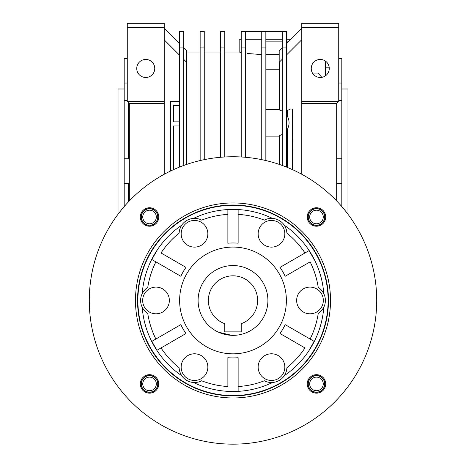 <?xml version="1.0" encoding="UTF-8"?>
<svg xmlns="http://www.w3.org/2000/svg" width="466" height="466" viewBox="0 0 466 466"><rect width="100%" height="100%" fill="white"/><g stroke="black" fill="none" stroke-linecap="round" stroke-linejoin="round"><path stroke-width="0.7" d="M218.117 332.019L218.438 332.171M320.253 59.456A9.011 9.011 0 0 1 329.264 68.467A9.011 9.011 0 0 1 320.253 77.478A9.011 9.011 0 0 1 311.241 68.467A9.011 9.011 0 0 1 320.253 59.456M145.747 59.456A9.011 9.011 0 0 1 154.759 68.467A9.011 9.011 0 0 1 145.747 77.478A9.011 9.011 0 0 1 136.736 68.467A9.011 9.011 0 0 1 145.747 59.456M325.385 67.809L329.241 67.809M127.27 58.873L124.189 58.873L124.189 58.203L127.27 58.203M118.032 214.226L118.032 88.994L124.189 88.994M341.811 88.994L347.968 88.994L347.968 214.226M127.27 83.035L124.189 83.035L124.189 100.464L127.27 100.464M128.296 102.339L128.296 158.795L124.189 158.795L124.189 183.435L128.296 183.435L128.296 202.017M231.654 335.328L218.408 332.159M282.274 165.453L282.274 47.928L286.38 47.928L286.38 31.513L282.274 31.513L282.274 47.928L279.192 51.015L279.192 62.304L282.274 59.229M292.537 169.659L292.537 109.015L290.481 109.015L287.406 110.465L287.406 116.314C289.625 120.636 289.625 124.958 287.406 129.28L287.406 167.44M282.274 111.106L279.297 109.906L279.297 62.205M286.38 47.928L286.38 167.026M287.406 116.133L286.38 114.607M286.38 130.987L287.406 129.461M279.297 164.405L279.297 135.688L282.274 134.493M279.297 136.142L265.847 136.142M265.847 109.452L279.297 109.452M265.847 69.253L279.297 69.253M245.32 31.513L245.32 47.928L241.213 47.928L241.213 31.513L265.847 31.513L265.847 47.928L261.741 47.928L261.741 159.646M261.741 31.513L261.741 47.928M265.847 47.928L265.847 160.549M224.787 47.928L220.68 47.928L220.68 31.513L224.787 31.513L224.787 156.978M220.68 47.928L220.68 157.275M245.32 47.928L245.32 157.275M241.213 47.928L241.213 156.978M204.259 47.928L200.153 47.928L200.153 31.513L204.259 31.513L204.259 159.646M200.153 47.928L200.153 160.549M183.726 59.363L186.703 62.339L186.703 50.911L183.726 47.934L179.62 47.928L179.62 31.513L183.726 31.513L183.726 165.453M179.62 47.928L179.62 167.026M173.463 105.421L179.62 105.421L173.463 105.421L173.463 121.842L179.62 121.842L173.463 121.842M282.274 39.727L265.847 39.727M261.741 39.727L245.32 39.727M241.213 39.727L239.157 39.727L239.157 52.041L241.213 52.448L239.157 52.041L224.787 52.041M290.481 39.727L286.38 39.727M292.642 169.706L292.537 109.015M286.38 55.122L301.776 39.727M173.463 125.948L179.62 125.948L173.463 125.948L173.463 169.659M261.741 54.598L247.574 53.497M179.62 101.314L170.282 101.314L170.282 171.15M170.381 101.314L170.381 171.104M164.224 39.86L179.62 55.256M301.776 28.432L286.38 43.827M186.703 164.405L186.703 62.339M179.62 43.827L164.224 28.432M336.673 200.939L336.673 103.365L338.73 101.314L301.776 101.314L301.776 23.3L338.73 23.3L338.73 27.407L301.776 27.407M336.673 103.365L301.776 103.365L301.776 101.314M301.776 103.365L301.776 174.272M164.224 174.272L164.224 23.3L127.27 23.3L127.27 27.407L164.224 27.407M164.224 103.365L129.327 103.365L127.27 101.314L164.224 101.314M338.73 101.314L338.73 27.407M127.27 101.314L127.27 27.407M129.327 103.365L129.327 200.939M312.523 73.098L317.993 73.098L317.993 77.193M312.039 64.751L312.039 72.178M317.993 73.098L321.849 77.339M325.385 75.876L325.385 61.058M124.189 58.873L124.189 83.035M124.189 100.464L124.189 158.795M124.189 183.435L124.189 206.578M341.811 206.578L341.811 158.795L336.673 158.795M336.673 183.435L341.811 183.435M341.811 158.795L341.811 83.035L338.73 83.035M338.73 100.464L341.811 100.464M341.811 83.035L341.811 58.203L338.73 58.203M338.73 58.873L341.811 58.873M265.847 31.513L282.274 31.513M267.903 300.453A34.903 34.903 0 0 1 233 335.357A34.903 34.903 0 0 1 198.097 300.453A34.903 34.903 0 0 1 233 265.55A34.903 34.903 0 0 1 267.903 300.453M257.634 300.453A24.634 24.634 0 0 0 233 275.82A24.634 24.634 0 0 0 224.787 323.678L224.787 331.862L241.213 331.862L241.213 323.678A24.634 24.634 0 0 0 257.634 300.453M325.711 383.926A9.238 9.238 0 0 0 316.472 374.687A9.238 9.238 0 0 0 307.234 383.926A9.238 9.238 0 0 0 316.472 393.164A9.238 9.238 0 0 0 325.711 383.926M325.711 216.981A9.238 9.238 0 0 0 316.472 207.743A9.238 9.238 0 0 0 307.234 216.981A9.238 9.238 0 0 0 316.472 226.22A9.238 9.238 0 0 0 325.711 216.981M158.766 216.981A9.238 9.238 0 0 0 149.528 207.743A9.238 9.238 0 0 0 140.289 216.981A9.238 9.238 0 0 0 149.528 226.22A9.238 9.238 0 0 0 158.766 216.981M158.766 383.926A9.238 9.238 0 0 0 149.528 374.687A9.238 9.238 0 0 0 140.289 383.926A9.238 9.238 0 0 0 149.528 393.164A9.238 9.238 0 0 0 158.766 383.926M376.709 300.453A143.709 143.709 0 0 1 233 444.162A143.709 143.709 0 0 1 89.291 300.453A143.709 143.709 0 0 1 233 156.745A143.709 143.709 0 0 1 376.709 300.453M330.516 300.453A97.516 97.516 0 0 0 233 202.937A97.516 97.516 0 0 0 135.484 300.453A97.516 97.516 0 0 0 233 397.97A97.516 97.516 0 0 0 330.516 300.453M137.534 300.453A95.466 95.466 0 0 1 233 204.988A95.466 95.466 0 0 1 328.466 300.453A95.466 95.466 0 0 1 233 395.919A95.466 95.466 0 0 1 137.534 300.453M328.116 300.453A95.116 95.116 0 0 0 233 205.337A95.116 95.116 0 0 0 137.884 300.453A95.116 95.116 0 0 0 233 395.57A95.116 95.116 0 0 0 328.116 300.453M147.763 313.455A86.227 86.227 0 0 0 155.894 339.044L151.933 341.328A90.788 90.788 0 0 0 157.065 350.222L161.026 347.933A86.227 86.227 0 0 0 179.125 367.773A15.395 15.395 0 0 0 181.699 375.678A91.051 91.051 0 0 1 142.206 307.269A15.395 15.395 0 0 0 147.763 313.455C145.835 312.447 143.982 310.385 142.206 307.269A15.395 15.395 0 0 1 142.206 293.638A91.051 91.051 0 0 1 181.699 225.229A15.395 15.395 0 0 0 179.125 233.134A86.227 86.227 0 0 0 161.026 252.974L185.981 267.379A57.481 57.481 0 0 0 180.849 276.274L155.894 261.863A86.227 86.227 0 0 0 147.763 287.452A15.395 15.395 0 0 0 142.206 293.638C143.982 290.522 145.835 288.46 147.763 287.452M179.62 300.453A53.38 53.38 0 0 1 233 247.073A53.38 53.38 0 0 1 286.38 300.453A53.38 53.38 0 0 1 233 353.834A53.38 53.38 0 0 1 179.62 300.453M284.837 367.126A13.345 13.345 0 0 1 271.492 380.472A13.345 13.345 0 0 1 258.147 367.126A13.345 13.345 0 0 1 271.492 353.781A13.345 13.345 0 0 1 284.837 367.126M323.334 300.453A13.345 13.345 0 0 1 309.989 313.799A13.345 13.345 0 0 1 296.644 300.453A13.345 13.345 0 0 1 309.989 287.108A13.345 13.345 0 0 1 323.334 300.453M284.837 233.781A13.345 13.345 0 0 1 271.492 247.126A13.345 13.345 0 0 1 258.147 233.781A13.345 13.345 0 0 1 271.492 220.435A13.345 13.345 0 0 1 284.837 233.781M207.853 233.781A13.345 13.345 0 0 1 194.508 247.126A13.345 13.345 0 0 1 181.163 233.781A13.345 13.345 0 0 1 194.508 220.435A13.345 13.345 0 0 1 207.853 233.781M169.356 300.453A13.345 13.345 0 0 1 156.011 313.799A13.345 13.345 0 0 1 142.666 300.453A13.345 13.345 0 0 1 156.011 287.108A13.345 13.345 0 0 1 169.356 300.453M207.853 367.126A13.345 13.345 0 0 1 194.508 380.472A13.345 13.345 0 0 1 181.163 367.126A13.345 13.345 0 0 1 194.508 353.781A13.345 13.345 0 0 1 207.853 367.126M264.362 220.133C266.197 218.968 268.911 218.397 272.494 218.414A15.395 15.395 0 0 0 264.362 220.133A86.227 86.227 0 0 0 238.132 214.383L238.132 209.811A90.788 90.788 0 0 0 227.868 209.811L227.868 214.383A86.227 86.227 0 0 0 201.638 220.133A15.395 15.395 0 0 0 193.506 218.414A91.051 91.051 0 0 1 272.494 218.414A15.395 15.395 0 0 1 284.301 225.229A91.051 91.051 0 0 1 323.794 293.638A15.395 15.395 0 0 0 318.237 287.452A86.227 86.227 0 0 0 310.106 261.863L285.151 276.274A57.481 57.481 0 0 0 280.019 267.379L304.974 252.974A86.227 86.227 0 0 0 286.875 233.134A15.395 15.395 0 0 0 284.301 225.229C286.101 228.311 286.963 230.944 286.875 233.134M310.106 261.863L285.151 276.274M314.067 259.579A90.788 90.788 0 0 0 308.935 250.685L280.019 267.379M306.605 252.03L304.974 252.974M304.974 347.933L280.019 333.528A57.481 57.481 0 0 0 285.151 324.633L310.106 339.044A86.227 86.227 0 0 0 318.237 313.455A15.395 15.395 0 0 0 323.794 307.269A91.051 91.051 0 0 1 284.301 375.678A15.395 15.395 0 0 0 286.875 367.773A86.227 86.227 0 0 0 304.974 347.933L280.019 333.528M308.935 350.222A90.788 90.788 0 0 0 314.067 341.328L285.151 324.633M311.737 339.982L310.106 339.044M227.868 386.524L227.868 357.707A57.481 57.481 0 0 0 238.132 357.707L238.132 386.524A86.227 86.227 0 0 0 264.362 380.774A15.395 15.395 0 0 0 272.494 382.493A91.051 91.051 0 0 1 193.506 382.493A15.395 15.395 0 0 0 201.638 380.774A86.227 86.227 0 0 0 227.868 386.524L227.868 357.707M227.868 391.096A90.788 90.788 0 0 0 238.132 391.096L238.132 357.707M238.132 391.096L238.132 386.524M155.894 339.044L180.849 324.633A57.481 57.481 0 0 0 185.981 333.528L161.026 347.933M151.933 341.328L180.849 324.633M157.065 350.222L185.981 333.528M161.026 252.974L185.981 267.379M157.065 250.685A90.788 90.788 0 0 0 151.933 259.579L180.849 276.274M154.263 260.925L155.894 261.863M238.132 214.383L238.132 243.2A57.481 57.481 0 0 0 227.868 243.2L227.868 214.383M238.132 209.811L238.132 243.2M227.868 209.811L227.868 243.2M318.237 287.452C320.165 288.46 322.018 290.522 323.794 293.638A15.395 15.395 0 0 1 323.794 307.269C322.018 310.385 320.165 312.447 318.237 313.455M286.875 367.773C286.969 369.946 286.107 372.579 284.301 375.678A15.395 15.395 0 0 1 272.494 382.493C268.911 382.51 266.197 381.939 264.362 380.774M201.638 380.774C199.803 381.939 197.089 382.51 193.506 382.493A15.395 15.395 0 0 1 181.699 375.678C179.893 372.579 179.031 369.946 179.125 367.773M179.125 233.134C179.031 230.961 179.893 228.328 181.699 225.229A15.395 15.395 0 0 1 193.506 218.414C197.089 218.397 199.803 218.968 201.638 220.133M158.737 384.648L157.922 384.584A8.417 8.417 0 0 1 145.13 391.102A8.417 8.417 0 0 1 145.13 376.749A8.417 8.417 0 0 1 157.922 383.268L158.737 383.198M156.326 383.926A6.792 6.792 0 0 1 149.528 390.718A6.792 6.792 0 0 1 142.736 383.926A6.792 6.792 0 0 1 149.528 377.134A6.792 6.792 0 0 1 156.326 383.926M157.741 383.926A8.213 8.213 0 0 1 149.528 392.139A8.213 8.213 0 0 1 141.315 383.926A8.213 8.213 0 0 1 149.528 375.713A8.213 8.213 0 0 1 157.741 383.926M148.805 226.191L148.87 225.375A8.417 8.417 0 0 1 142.351 212.583A8.417 8.417 0 0 1 156.704 212.583A8.417 8.417 0 0 1 150.186 225.375L150.256 226.191M307.263 216.259L308.078 216.323A8.417 8.417 0 0 1 320.87 209.805A8.417 8.417 0 0 1 320.87 224.158A8.417 8.417 0 0 1 308.078 217.639L307.263 217.709M317.195 374.716L317.13 375.532A8.417 8.417 0 0 1 323.649 388.324A8.417 8.417 0 0 1 309.296 388.324A8.417 8.417 0 0 1 315.814 375.532L315.744 374.716M149.528 223.779A6.792 6.792 0 0 1 142.736 216.981A6.792 6.792 0 0 1 149.528 210.189A6.792 6.792 0 0 1 156.326 216.981A6.792 6.792 0 0 1 149.528 223.779M149.528 225.195A8.213 8.213 0 0 1 141.315 216.981A8.213 8.213 0 0 1 149.528 208.768A8.213 8.213 0 0 1 157.741 216.981A8.213 8.213 0 0 1 149.528 225.195M309.674 216.981A6.792 6.792 0 0 1 316.472 210.189A6.792 6.792 0 0 1 323.264 216.981A6.792 6.792 0 0 1 316.472 223.779A6.792 6.792 0 0 1 309.674 216.981M308.259 216.981A8.213 8.213 0 0 1 316.472 208.768A8.213 8.213 0 0 1 324.685 216.981A8.213 8.213 0 0 1 316.472 225.195A8.213 8.213 0 0 1 308.259 216.981M316.472 377.134A6.792 6.792 0 0 1 323.264 383.926A6.792 6.792 0 0 1 316.472 390.718A6.792 6.792 0 0 1 309.674 383.926A6.792 6.792 0 0 1 316.472 377.134M316.472 375.713A8.213 8.213 0 0 1 324.685 383.926A8.213 8.213 0 0 1 316.472 392.139A8.213 8.213 0 0 1 308.259 383.926A8.213 8.213 0 0 1 316.472 375.713M265.847 54.47L279.192 54.47M286.38 41.124L289.083 41.124M265.847 41.124L282.274 41.124M186.703 52.041L200.153 52.041M204.259 52.041L220.68 52.041"/></g></svg>
